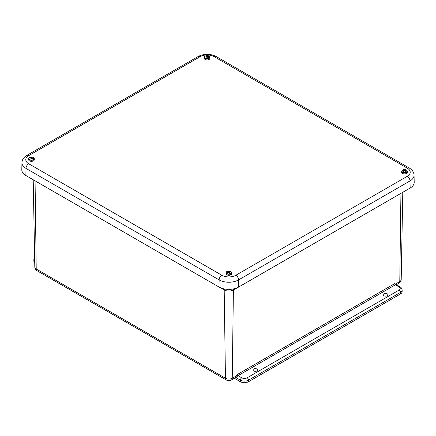 <?xml version="1.0" encoding="UTF-8"?>
<svg xmlns="http://www.w3.org/2000/svg" width="436" height="436" viewBox="0 0 436 436"><rect width="100%" height="100%" fill="white"/><g stroke="black" fill="none" stroke-linecap="round" stroke-linejoin="round"><path stroke-width="0.65" d="M253.638 369.009A2.36 1.363 180 0 1 256.199 368.714A2.36 1.363 180 0 1 257.665 369.962A2.36 1.363 180 0 1 255.305 371.336A2.36 1.363 180 0 1 252.945 369.962A2.36 1.363 180 0 1 253.638 369.009M383.86 293.826A2.36 1.363 180 0 1 386.427 293.526A2.36 1.363 180 0 1 387.893 294.78A2.36 1.363 180 0 1 385.533 296.148A2.36 1.363 180 0 1 383.173 294.78A2.36 1.363 180 0 1 383.86 293.826M233.483 288.926A11.51 6.687 -119.7 0 0 233.402 290.033L232.252 378.246L236.465 375.816L235.74 377.211A3.837 2.213 60 0 1 235.189 377.805L231.462 379.958A3.837 2.213 60 0 0 232.252 378.246A4.812 2.78 180 0 1 225.45 378.246A3.837 2.213 120 0 0 226.246 379.958C227.984 380.862 229.723 380.862 231.462 379.958M234.394 378.263L240.383 381.723A5.755 3.325 0 0 0 248.52 381.723L248.52 380.154L400.455 292.436A5.755 3.325 0 0 0 402.139 290.087C402.014 288.616 401.322 287.542 400.057 286.861L396.351 284.719A1.918 1.106 120 0 0 395.392 284.817L399.098 286.953A1.918 1.106 -60 0 1 400.057 286.861M235.74 377.211A2.883 1.668 -120 0 0 236.677 378.017L240.383 380.154A1.918 1.106 -60 0 1 241.74 377.805L238.034 375.668L395.392 284.817A0.965 0.556 -120 0 1 394.711 283.618L396.351 284.719M34.629 257.42L33.861 259.545L33.861 261.11A5.755 3.325 0 0 0 34.727 262.864M399.098 286.953A3.837 2.213 180 0 1 399.098 290.087A1.918 1.106 60 0 1 400.455 292.436L400.455 294.006A5.755 3.325 0 0 0 402.139 291.657L402.139 290.087M400.455 294.006L248.52 381.723M236.465 375.816L237.353 374.47A0.965 0.556 60 0 0 238.034 375.668A1.918 1.106 120 0 0 236.677 378.017M224.218 288.926A11.51 6.687 -60.3 0 1 224.3 290.033C227.336 291.428 230.366 291.428 233.402 290.033L237.762 287.52M410.129 188.052A13.903 8.028 0 0 0 414.2 182.275L414.053 175.207A13.756 7.941 0 0 1 410.025 180.918A3.837 2.213 -120 0 0 407.311 176.275L235.865 275.252A3.837 2.213 60 0 1 238.579 279.901L410.025 180.918L410.129 188.052L238.683 287.03L238.579 279.901A13.756 7.941 0 0 1 219.128 279.901A3.837 2.213 120 0 1 221.837 275.252L28.689 163.74A3.837 2.213 120 0 0 25.975 168.389L219.128 279.901L219.019 287.03A13.903 8.028 0 0 0 238.683 287.03M28.689 163.74A9.919 5.728 180 0 1 28.689 155.641A3.837 2.213 -120 0 0 26.77 155.45C23.691 157.298 22.083 159.707 21.947 162.672L21.8 169.746A13.903 8.028 0 0 0 25.871 175.517L219.019 287.03M207.814 57.519L207.836 56.974A5.87 2.916 69.2 0 1 208.828 58.228L208.926 58.517A1676.496 833.06 -110.8 0 1 208.942 59.274L208.621 59.013M206.588 57.056L206.566 56.571A5.859 0.976 -99.4 0 0 206.462 56.337A5.87 2.681 -114.3 0 0 205.465 55.961A2.589 1.493 0 0 0 205.045 57.966A2.589 1.493 0 0 0 208.479 58.375L208.588 58.653A1676.496 765.502 65.7 0 1 208.653 59.394A2.834 1.635 0 0 0 208.806 59.334A2.834 1.635 0 0 0 208.942 59.274M207.694 57.389L207.727 56.68A5.859 1.215 83.9 0 1 207.836 56.974M208.828 58.228A2.589 1.493 0 0 0 209.247 56.222A2.589 1.493 0 0 0 205.819 55.813L205.819 55.813A5.87 2.916 69.2 0 1 206.844 56.179A5.859 4.186 48.7 0 1 207.242 56.293A5.859 4.774 -23.3 0 1 207.7 56.26A5.87 4.006 -53 0 1 208.141 56.168A1.412 0.818 180 0 1 208.413 56.38A5.87 3.771 130.4 0 0 207.972 56.478A5.859 2.398 111.3 0 0 207.727 56.68M209.482 56.446A2.758 1.591 180 0 1 209.901 57.198L210.005 58.168A2.861 1.651 180 0 1 208.822 59.612A2.861 1.651 180 0 1 205.765 59.716A2.861 1.651 180 0 1 204.293 58.168L204.397 57.198A2.758 1.591 180 0 1 204.816 56.446M208.479 58.375A5.87 2.681 -114.3 0 0 207.454 57.132A5.859 3.946 -134.6 0 0 207.051 56.963A5.859 4.534 158.8 0 0 206.599 57.056A5.87 3.771 130.4 0 0 206.152 57.323A1.412 0.818 180 0 1 205.885 57.105A5.87 4.006 -53 0 1 206.321 56.833A5.859 2.632 -72.1 0 1 206.566 56.571M206.817 57.007L206.844 56.179M206.332 57.209L206.321 56.833M208.048 56.462L208.141 56.168M207.236 57.04L207.242 56.293M207.71 57.029L207.7 56.26M229.461 273.012L229.489 272.386A5.87 2.562 72.8 0 1 230.355 273.688L230.437 273.977A1676.496 731.93 -107.2 0 1 230.448 274.735L230.104 274.397M228.3 272.391L228.284 271.917A5.859 0.561 -96.4 0 0 228.219 271.683A5.87 2.327 -110.6 0 0 227.352 271.252A2.589 1.493 0 0 0 226.627 273.23A2.589 1.493 0 0 0 229.979 273.813L230.077 274.102A1676.496 664.366 69.4 0 1 230.143 274.838A2.834 1.635 0 0 0 230.301 274.789A2.834 1.635 0 0 0 230.448 274.735M229.385 272.909L229.423 272.086A5.859 0.801 86.9 0 1 229.489 272.386M230.355 273.688A2.589 1.493 0 0 0 231.08 271.71A2.589 1.493 0 0 0 227.723 271.127L227.723 271.127A5.87 2.562 72.8 0 1 228.622 271.541A5.859 3.946 54.1 0 1 228.998 271.672A5.859 4.851 -14.7 0 1 229.461 271.666A5.87 4.24 -47.5 0 1 229.93 271.595A1.412 0.818 180 0 1 230.17 271.824A5.87 4 135.8 0 0 229.701 271.901A5.859 2.747 115.1 0 0 229.423 272.086M231.184 271.824A2.758 1.591 180 0 1 231.603 272.576L231.707 273.541A2.861 1.651 180 0 1 230.312 275.067A2.861 1.651 180 0 1 227.358 275.056A2.861 1.651 180 0 1 225.995 273.541L226.099 272.576A2.758 1.591 180 0 1 226.518 271.824M229.979 273.813A5.87 2.327 -110.6 0 0 229.085 272.527A5.859 3.711 -129.3 0 0 228.709 272.331A5.859 4.616 166.6 0 0 228.241 272.402A5.87 4 135.8 0 0 227.772 272.647A1.412 0.818 180 0 1 227.538 272.413A5.87 4.24 -47.5 0 1 228.001 272.168A5.859 2.981 -68.4 0 1 228.284 271.917M228.595 272.347L228.622 271.541M228.012 272.516L228.001 272.168M229.832 271.873L229.93 271.595M228.987 272.473L228.998 271.672M229.467 272.053L229.461 271.666M32.346 158.437L32.357 158.126A5.87 4.6 34.5 0 1 33.964 158.922L34.122 159.167A1676.496 1314.377 -145.5 0 1 34.188 159.908L34.035 159.876M30.978 158.927L30.94 158.192A5.859 3.374 -123.4 0 0 30.596 158.034A5.87 4.365 -148.3 0 0 28.989 158.11A2.589 1.493 0 0 0 30.569 159.914A2.589 1.493 0 0 0 33.812 159.156L33.975 159.391A1676.496 1246.818 31.7 0 1 34.062 160.099A2.834 1.635 0 0 0 34.128 160.007A2.834 1.635 0 0 0 34.188 159.908M31.992 158.366L32.013 157.908A5.859 3.608 60.1 0 1 32.357 158.126M33.964 158.922A2.589 1.493 0 0 0 32.389 157.118A2.589 1.493 0 0 0 29.141 157.876L29.141 157.876A5.87 4.6 34.5 0 1 30.765 157.778A5.859 4.9 -3.5 0 1 31.234 157.739A5.859 3.384 -63.4 0 1 31.556 157.57A5.87 1.804 -79.4 0 1 31.752 157.369A1.412 0.818 180 0 1 32.182 157.461A5.87 1.564 103.9 0 0 31.997 157.669A5.859 0.278 90.5 0 1 32.013 157.908M33.812 157.87A2.758 1.591 180 0 1 34.231 158.622L34.335 159.592A2.861 1.651 180 0 1 34.155 160.274A2.861 1.651 180 0 1 30.88 161.309A2.861 1.651 180 0 1 28.618 159.592L28.722 158.622A2.758 1.591 180 0 1 28.831 158.273L28.831 158.273M33.812 159.156A5.87 4.365 -148.3 0 0 32.188 158.377A5.859 4.66 176.9 0 0 31.719 158.361A5.859 3.15 120.1 0 0 31.397 158.584A5.87 1.564 103.9 0 0 31.207 158.966A1.412 0.818 180 0 1 30.771 158.873A5.87 1.804 -79.4 0 1 30.956 158.491M30.76 158.105L30.765 157.778M31.599 158.791L31.752 157.369M31.256 158.862L31.234 157.739M31.588 158.448L31.556 157.57M31.964 158.366L31.997 157.669M402.548 170.084L402.548 170.084A2.589 1.493 -0 0 0 402.695 172.106A2.589 1.493 -0 0 0 406.194 172.187A5.87 3.27 -121.7 0 0 404.957 171.054A5.859 4.3 -145.7 0 0 404.521 170.923A5.859 4.3 145.7 0 0 404.09 171.054A5.87 3.27 121.7 0 0 403.703 171.359A1.412 0.818 180 0 1 403.376 171.168A5.87 3.504 -61.8 0 1 403.758 170.863A5.859 1.946 -78.2 0 1 403.932 170.58A5.859 1.711 -105.1 0 0 403.758 170.362A5.87 3.27 -121.7 0 0 402.548 170.084M406.194 172.187L406.319 172.46A1676.496 933.563 58.3 0 1 406.396 173.185A2.834 1.635 -0 0 0 406.652 173.043L406.363 172.879M403.959 171.152L403.932 170.58M406.859 170.4A2.758 1.591 180 0 1 407.279 171.152L407.382 172.122A2.861 1.651 180 0 1 404.521 173.877A2.861 1.651 180 0 1 401.665 172.122L401.769 171.152A2.758 1.591 180 0 1 402.188 170.4M406.652 173.043A1676.496 1001.121 -118.2 0 0 406.614 172.285L406.499 172.013A2.589 1.493 -0 0 0 406.352 169.991A2.589 1.493 -0 0 0 402.853 169.904A5.87 3.504 61.8 0 1 404.09 170.165A5.859 4.534 37.2 0 1 404.521 170.242A5.859 4.534 -37.2 0 1 404.957 170.165A5.87 3.504 -61.8 0 1 405.344 170.035A1.412 0.818 180 0 1 405.671 170.225A5.87 3.27 121.7 0 0 405.289 170.362A5.859 1.711 105.1 0 0 405.109 170.58A5.859 1.946 78.2 0 1 405.289 170.863A5.87 3.504 61.8 0 1 406.499 172.013M405.246 170.416L405.344 170.035M404.521 170.923L404.521 170.242M404.979 171.07L404.957 170.165M405.088 171.152L405.109 170.58M404.068 171.07L404.09 170.165M405.273 171.304L405.289 170.863M403.774 171.304L403.758 170.863M233.582 288.905A11.51 6.644 -120 0 0 233.511 289.973M399.098 290.087L247.163 377.805A1.918 1.106 60 0 1 248.52 380.154A5.755 3.325 0 0 1 240.383 380.154L240.383 381.723M396.384 284.741L398.989 283.237C400.362 282.408 401.098 281.193 401.196 279.59A4.812 2.78 180 0 1 399.785 281.525L395.572 283.956M398.989 283.237A3.837 2.213 -120 0 0 399.785 281.525L400.935 193.361M37.011 270.702A3.837 2.213 -60 0 1 36.215 268.996A4.812 2.78 180 0 1 34.804 267.061C34.902 268.663 35.638 269.879 37.011 270.702L226.246 379.958M224.12 288.905A11.51 6.644 -60 0 1 224.197 289.973L225.45 378.246L36.215 268.996L35.065 180.826M33.861 259.545A5.755 3.325 0 0 0 34.7 261.273M247.163 377.805A3.837 2.213 180 0 1 241.74 377.805M394.711 283.618L237.353 374.47M219.946 287.52L224.197 289.973M26.77 155.45L198.216 56.473C204.168 53.557 210.125 53.557 216.082 56.473L409.23 167.985A3.837 2.213 120 0 0 407.311 168.176A9.919 5.728 180 0 1 407.311 176.275M235.865 275.252A9.919 5.728 180 0 1 221.837 275.252M216.082 56.473A3.837 2.213 120 0 0 214.163 56.658L407.311 168.176M198.216 56.473A3.837 2.213 60 0 1 200.135 56.658A9.919 5.728 180 0 1 214.163 56.658M21.947 162.672A13.756 7.941 0 0 0 25.975 168.389L25.871 175.517M28.689 155.641L200.135 56.658M208.588 58.653A2.758 1.591 180 0 1 205.727 58.658A2.758 1.591 180 0 1 204.397 57.198L205.421 55.966M205.781 55.813C207.934 55.328 209.307 55.786 209.901 57.198A2.758 1.591 180 0 1 208.926 58.517M230.077 274.102A2.758 1.591 180 0 1 226.099 272.576L227.314 271.257M227.696 271.127C229.772 270.745 231.08 271.23 231.603 272.576A2.758 1.591 180 0 1 230.437 273.977M33.975 159.391A2.758 1.591 180 0 1 30.798 160.263A2.758 1.591 180 0 1 28.722 158.622L28.847 158.208M29.016 157.946C31.261 156.551 33 156.775 34.231 158.622A2.758 1.591 180 0 1 34.122 159.167M402.799 169.915C405.044 169.206 406.537 169.62 407.279 171.152A2.758 1.591 180 0 1 406.614 172.285M406.319 172.46A2.758 1.591 180 0 1 403.295 172.678A2.758 1.591 180 0 1 401.769 171.152L402.483 170.1M401.196 279.59L402.788 192.287M34.804 267.061L33.212 179.757M409.23 167.985C412.309 169.833 413.917 172.236 414.053 175.207"/></g></svg>
